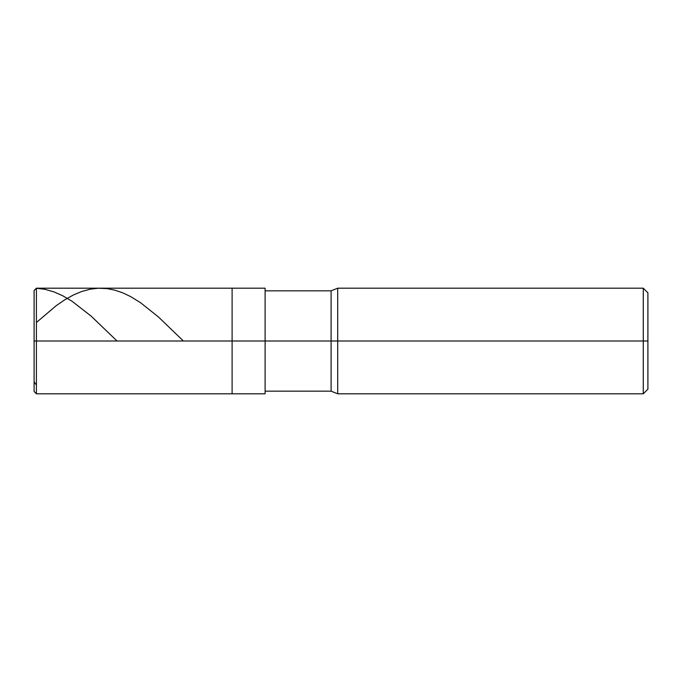 <?xml version="1.0" encoding="UTF-8"?>
<svg xmlns="http://www.w3.org/2000/svg" width="682" height="682" viewBox="0 0 682 682"><rect width="100%" height="100%" fill="white"/><g stroke="black" fill="none" stroke-linecap="round" stroke-linejoin="round"><path stroke-width="1.02" d="M36.41 385.032L34.1 381.835L34.1 341L34.1 391.494L34.1 341L36.41 341L36.41 393.804L36.41 341L36.41 393.804L36.41 341L232.102 341L232.102 393.804L232.102 288.196L232.102 341L36.41 341L36.41 288.196L36.41 341L34.1 341L34.1 290.506L34.1 341L34.1 290.506L34.1 341L34.1 290.506L36.41 288.247L44.978 289.313L54.202 291.981L62.77 295.792L72.002 301.231L91.115 316.098L117.04 341M36.41 341L36.41 288.196L36.41 341M232.102 341L232.102 393.804L232.102 341L265.102 341L265.102 393.804L265.102 341L265.102 393.804L265.102 341L331.102 341L331.102 391.161L331.102 341L331.102 391.161L331.102 341L337.701 341L337.701 393.804L337.701 341L337.701 393.804L337.701 341L643.279 341L643.279 393.804L643.279 341L643.279 393.804L643.279 341L647.9 341L647.9 389.183L647.9 292.817L647.9 341L643.279 341L643.279 288.196L643.279 341L337.701 341L337.701 288.196L337.701 341L331.102 341L331.102 290.839L331.102 341L265.102 341L265.102 288.196L265.102 341L232.102 341L232.102 288.196L232.102 341M331.102 341L331.102 290.839L331.102 341M337.701 341L337.701 288.196L337.701 341M643.279 341L643.279 288.196L643.279 341M36.41 322.501L56.18 305.698L64.747 299.816L73.315 295.016L81.883 291.427L90.45 289.142L98.361 288.239L106.929 288.597L114.84 290.148L122.743 292.834L130.654 296.602L140.543 302.706L158.335 316.874L183.39 341M34.1 391.494L36.41 393.804L265.102 393.804M34.1 290.506L36.41 288.196L265.102 288.196M265.102 391.161L331.102 391.161L337.701 393.804L643.279 393.804L647.9 389.183M265.102 290.839L331.102 290.839L337.701 288.196L643.279 288.196L647.9 292.817"/></g></svg>
